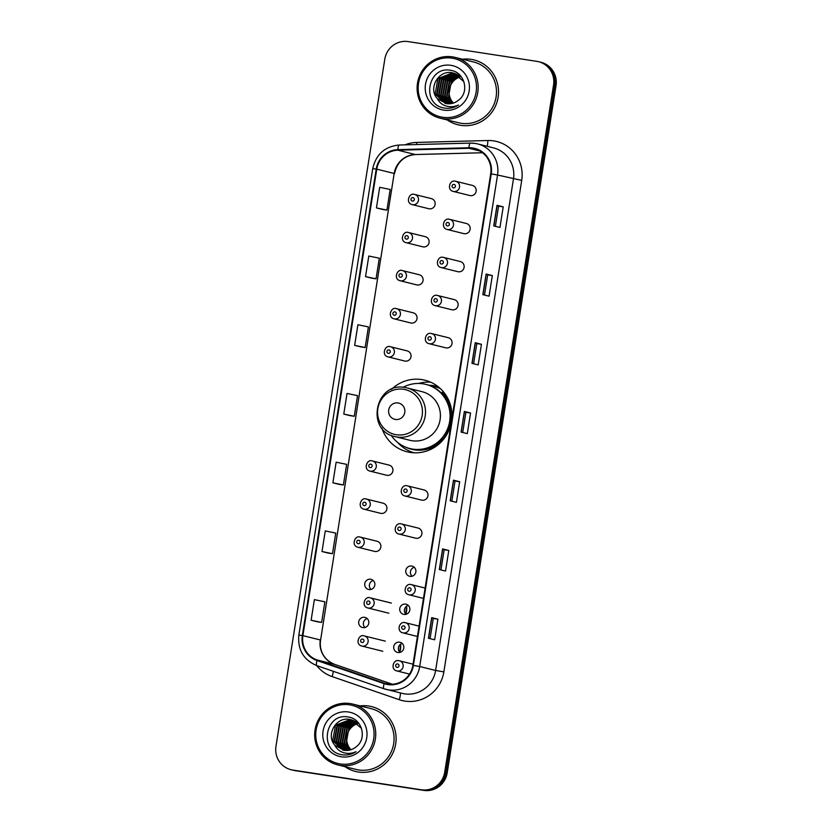 <?xml version="1.0" encoding="UTF-8"?>
<svg xmlns="http://www.w3.org/2000/svg" width="832" height="832" viewBox="0 0 832 832"><rect width="100%" height="100%" fill="white"/><g stroke="black" fill="none" stroke-linecap="round" stroke-linejoin="round"><path stroke-width="1.25" d="M451.589 420.774A36.889 35.89 -76 0 0 424.902 380.203A36.889 35.89 -76 0 0 421.772 379.579A36.889 35.89 -76 0 0 391.539 389.334M381.898 428.106A36.889 35.89 -76 0 0 407.098 451.797A36.889 35.89 -76 0 0 410.228 452.421A36.889 35.89 -76 0 0 451.37 422.115M430.674 382.19A36.889 35.89 -76 0 0 418.6 383.458M411.351 451.89A36.889 35.89 -76 0 0 413.13 452.743M425.308 236.683L408.231 232.461A5.221 5.075 104 0 1 412.412 238.618A5.221 5.075 104 0 1 406.172 242.684L422.791 246.813A5.221 5.075 -76 0 0 429.031 242.746A5.221 5.075 -76 0 0 424.871 236.59M402.21 270.535A5.221 5.075 104 0 1 406.38 276.682A5.221 5.075 104 0 1 400.14 280.748L416.759 284.887A5.221 5.075 -76 0 0 422.999 280.821A5.221 5.075 -76 0 0 418.839 274.664M413.254 312.822L396.167 308.599A5.221 5.075 104 0 1 400.348 314.756A5.221 5.075 104 0 1 394.108 318.822L410.738 322.962A5.221 5.075 -76 0 0 416.978 318.895A5.221 5.075 -76 0 0 412.807 312.738M407.222 350.896L390.135 346.674A5.221 5.075 104 0 1 394.316 352.83A5.221 5.075 104 0 1 388.076 356.897L404.706 361.026A5.221 5.075 -76 0 0 410.946 356.959A5.221 5.075 -76 0 0 406.775 350.813M389.126 465.119L372.05 460.886A5.221 5.075 104 0 1 376.23 467.043A5.221 5.075 104 0 1 369.99 471.11L386.61 475.249A5.221 5.075 -76 0 0 392.85 471.182A5.221 5.075 -76 0 0 388.69 465.026M383.105 503.183L366.018 498.961A5.221 5.075 104 0 1 370.198 505.118A5.221 5.075 104 0 1 363.958 509.184L380.578 513.313A5.221 5.075 -76 0 0 386.818 509.246A5.221 5.075 -76 0 0 382.658 503.1M377.073 541.258L359.986 537.035A5.221 5.075 104 0 1 364.166 543.192A5.221 5.075 104 0 1 357.926 547.258L374.556 551.387A5.221 5.075 -76 0 0 380.796 547.321A5.221 5.075 -76 0 0 376.626 541.174M370.594 579.238A5.221 5.075 -76 0 0 364.801 583.398A5.221 5.075 -76 0 0 368.961 589.545A5.221 5.075 -76 0 0 374.764 585.395A5.221 5.075 -76 0 0 370.594 579.238M370.999 589.441A5.221 5.075 104 0 1 373.225 580.507M364.572 617.313A5.221 5.075 -76 0 0 358.769 621.473A5.221 5.075 -76 0 0 362.939 627.619A5.221 5.075 -76 0 0 368.732 623.47A5.221 5.075 -76 0 0 364.572 617.313M364.978 627.515A5.221 5.075 104 0 1 367.193 618.582M414.274 194.386A5.221 5.075 104 0 1 418.434 200.543A5.221 5.075 104 0 1 412.194 204.61L428.823 208.738A5.221 5.075 -76 0 0 435.063 204.672A5.221 5.075 -76 0 0 430.903 198.526M399.589 642.19A5.221 5.075 -76 0 0 393.786 646.339A5.221 5.075 -76 0 0 397.956 652.496A5.221 5.075 -76 0 0 403.749 648.336A5.221 5.075 -76 0 0 399.589 642.19M399.994 652.382A5.221 5.075 104 0 1 402.21 643.458M405.61 604.115A5.221 5.075 -76 0 0 399.818 608.265A5.221 5.075 -76 0 0 403.978 614.422A5.221 5.075 -76 0 0 409.781 610.272A5.221 5.075 -76 0 0 405.61 604.115M406.016 614.307A5.221 5.075 104 0 1 408.242 605.384M411.642 566.041A5.221 5.075 -76 0 0 405.85 570.201A5.221 5.075 -76 0 0 410.01 576.347A5.221 5.075 -76 0 0 415.813 572.198A5.221 5.075 -76 0 0 411.642 566.041M412.048 576.243A5.221 5.075 104 0 1 414.274 567.31M401.055 523.838A5.221 5.075 104 0 1 405.215 529.994A5.221 5.075 104 0 1 398.975 534.05L415.594 538.19A5.221 5.075 -76 0 0 421.834 534.123A5.221 5.075 -76 0 0 417.674 527.966M405.007 495.986C398.33 494.593 401.45 484.12 407.066 485.763A5.221 5.075 104 0 1 411.247 491.92A5.221 5.075 104 0 1 405.007 495.986L421.626 500.115A5.221 5.075 -76 0 0 427.866 496.049A5.221 5.075 -76 0 0 423.706 489.902M441.189 267.55C434.512 266.157 437.632 255.694 443.248 257.327A5.221 5.075 104 0 1 447.429 263.484A5.221 5.075 104 0 1 441.189 267.55L457.808 271.69A5.221 5.075 -76 0 0 464.048 267.623A5.221 5.075 -76 0 0 459.888 261.466M449.29 219.263A5.221 5.075 104 0 1 453.45 225.41A5.221 5.075 104 0 1 447.21 229.476L463.84 233.615A5.221 5.075 -76 0 0 470.08 229.549A5.221 5.075 -76 0 0 465.92 223.392M435.157 305.625C428.48 304.231 431.6 293.769 437.216 295.402A5.221 5.075 104 0 1 441.397 301.558A5.221 5.075 104 0 1 435.157 305.625L451.776 309.754A5.221 5.075 -76 0 0 458.016 305.687A5.221 5.075 -76 0 0 453.856 299.541M429.125 343.699C422.448 342.306 425.568 331.833 431.184 333.476A5.221 5.075 104 0 1 435.365 339.633A5.221 5.075 104 0 1 429.125 343.699L445.754 347.828A5.221 5.075 -76 0 0 451.994 343.762A5.221 5.075 -76 0 0 447.824 337.605M453.242 191.412C446.566 190.018 449.696 179.546 455.302 181.189A5.221 5.075 104 0 1 459.482 187.346A5.221 5.075 104 0 1 453.242 191.412L469.872 195.541A5.221 5.075 -76 0 0 476.112 191.474A5.221 5.075 -76 0 0 471.942 185.318M428.875 385.247A33.748 32.843 104 0 1 433.087 385.601A33.748 32.843 104 0 1 435.958 386.183A33.748 32.843 104 0 1 438.381 386.89M438.474 386.963A33.748 32.843 -76 0 0 434.938 386.641M291.013 769.694L293.498 770.318A20.873 20.322 -76 0 0 295.277 770.671L423.831 790.4A20.873 20.322 -76 0 0 447.19 772.866L556.036 85.644A20.873 20.322 -76 0 0 540.987 62.306L539.739 61.994A20.873 20.322 -76 0 1 554.788 85.332A20.873 20.322 -76 0 0 539.739 61.994L538.502 61.682A20.873 20.322 -76 0 0 536.723 61.329L408.169 41.6A20.873 20.322 -76 0 0 384.81 59.134L275.964 746.356A20.873 20.322 -76 0 0 291.013 769.694A20.873 20.322 -76 0 0 292.791 770.058L421.346 789.786A20.873 20.322 -76 0 0 444.704 772.252L553.55 85.03A20.873 20.322 -76 0 0 538.502 61.682M444.704 772.252L445.942 772.554L554.788 85.332L445.942 772.554A20.873 20.322 -76 0 1 422.594 790.088A20.873 20.322 -76 0 0 445.942 772.554L447.19 772.866M292.791 770.058L422.594 790.088L294.029 770.359A20.873 20.322 -76 0 1 292.261 770.006A20.873 20.322 -76 0 0 294.029 770.359L295.277 770.671M471.193 59.363A33.405 32.51 -76 0 0 462.55 59.228A33.405 32.51 -76 0 1 471.193 59.363A33.405 32.51 -76 0 1 474.032 59.935A33.405 32.51 -76 0 0 471.193 59.363M447.429 120.016A33.405 32.51 -76 0 0 457.912 124.769A33.405 32.51 -76 0 0 460.741 125.341A33.405 32.51 -76 0 0 497.848 98.748A33.405 32.51 -76 0 0 474.032 59.935A33.405 32.51 -76 0 1 497.848 98.748A33.405 32.51 -76 0 1 460.741 125.341A33.405 32.51 -76 0 1 457.912 124.769A33.405 32.51 -76 0 1 447.429 120.016M368.774 706.046A33.405 32.51 -76 0 0 360.121 705.91A33.405 32.51 -76 0 1 368.774 706.046A33.405 32.51 -76 0 1 371.602 706.607A33.405 32.51 -76 0 0 368.774 706.046M345.01 766.688A33.405 32.51 -76 0 0 355.482 771.441A33.405 32.51 -76 0 0 358.322 772.013A33.405 32.51 -76 0 0 395.418 745.42A33.405 32.51 -76 0 0 371.602 706.607L371.602 706.607A33.405 32.51 -76 0 1 395.418 745.42A33.405 32.51 -76 0 1 358.322 772.013A33.405 32.51 -76 0 1 355.482 771.441A33.405 32.51 -76 0 1 345.01 766.688M472.763 148.543A22.266 21.674 104 0 1 474.646 148.918A22.266 21.674 104 0 1 490.703 173.815L412.859 665.319A22.266 21.674 104 0 1 386.058 683.644A22.266 21.674 104 0 1 384.28 683.114L317.158 660.005A22.266 21.674 104 0 1 302.879 635.638L376.771 169.146A22.266 21.674 104 0 1 397.904 150.207L468.988 148.304A22.266 21.674 104 0 1 472.763 148.543M472.846 147.992A22.828 22.214 -76 0 0 468.978 147.742L397.894 149.646A22.828 22.214 -76 0 0 376.23 169.062L302.349 635.554A22.828 22.214 -76 0 0 316.982 660.535L384.103 683.644A22.828 22.214 -76 0 0 413.39 665.402L491.234 173.898A22.828 22.214 -76 0 0 472.846 147.992M428.428 638.248L434.637 639.798L437.902 619.185L431.694 617.635L428.428 638.248M430.061 638.654L433.264 618.467L431.694 617.635M433.264 618.467L437.902 619.185M439.317 569.525L445.526 571.074L448.791 550.462L442.572 548.912L439.317 569.525M440.95 569.93L444.142 549.744L442.572 548.912M444.142 549.744L448.791 550.462M450.195 500.802L456.414 502.351L459.68 481.738L453.461 480.189L450.195 500.802M451.828 501.218L455.031 481.021L453.461 480.189M455.031 481.021L459.68 481.738M493.73 225.919L499.949 227.469L503.214 206.846L496.995 205.306L493.73 225.919M495.373 226.325L498.566 206.128L496.995 205.306M498.566 206.138L503.214 206.846M482.851 294.642L489.06 296.182L492.326 275.569L486.117 274.019L482.851 294.642M484.484 295.048L487.687 274.851L486.117 274.019M487.677 274.851L492.326 275.569M471.962 363.366L478.182 364.905L481.447 344.292L475.228 342.742L471.962 363.366M473.595 363.771L476.798 343.574L475.228 342.742M476.798 343.574L481.447 344.292M461.084 432.089L467.293 433.628L470.558 413.015L464.35 411.466L461.084 432.089M462.717 432.494L465.91 412.298L464.35 411.466M465.91 412.298L470.558 413.015M328.214 553.072L322.005 551.522L332.498 553.706L335.764 533.094L325.27 530.91L322.005 551.522M311.116 620.246L321.62 622.43L324.886 601.817L314.382 599.633L311.116 620.246L317.335 621.785M360.87 346.902L354.65 345.363L365.154 347.537L368.42 326.924L357.916 324.74L354.65 345.363M371.758 278.179L365.539 276.64L376.043 278.814L379.309 258.201L368.805 256.027L365.539 276.64M382.637 209.466L376.428 207.917L386.922 210.101L390.187 189.478L379.694 187.304L376.428 207.917M339.102 484.349L332.883 482.81L343.387 484.983L346.653 464.37L336.149 462.186L332.883 482.81M343.772 414.086L354.276 416.26L357.542 395.647L347.038 393.463L343.772 414.086L349.991 415.626M354.276 416.26L349.918 415.615M365.154 347.537L360.807 346.892M376.043 278.814L371.696 278.169M386.922 210.101L382.574 209.446M343.387 484.983L339.04 484.338M332.498 553.706L328.151 553.062M321.62 622.43L317.273 621.774M460.429 76.856A15.735 15.309 -76 0 0 453.409 103.054M442.645 117.27A29.921 29.12 -76 0 0 476.112 92.134A29.921 29.12 -76 0 0 452.005 58.167A29.921 29.12 -76 0 0 418.538 83.304A29.921 29.12 -76 0 0 442.645 117.27M442.738 118.716A31.314 30.472 -76 0 0 477.516 93.787A31.314 30.472 -76 0 0 455.187 57.408A31.314 30.472 -76 0 0 452.535 56.867A31.314 30.472 -76 0 0 417.747 81.796A31.314 30.472 -76 0 0 440.076 118.186A31.314 30.472 -76 0 0 442.738 118.716M440.076 118.186L458.411 122.741A31.314 30.472 -76 0 0 461.074 123.282A31.314 30.472 -76 0 0 495.851 98.353A31.314 30.472 -76 0 0 473.522 61.963L455.187 57.408M452.4 103.345L448.458 97.323L451.246 81.869L459.961 76.419M451.277 103.584L446.482 96.834L449.28 81.38L459.087 75.712M451.558 103.532L446.982 96.949L449.769 81.505L459.306 75.889M450.185 103.74L444.517 96.335L447.304 80.891L458.193 75.088M450.455 103.709L445.006 96.46L447.793 81.006L458.422 75.244M449.103 103.802L442.541 95.846L445.328 80.392L457.288 74.537M449.374 103.792L443.03 95.971L445.827 80.517L457.517 74.672M448.042 103.802L440.565 95.358L443.352 79.903L456.352 74.058M448.302 103.802L441.064 95.482L443.851 80.028L456.591 74.173M447.002 103.719L438.589 94.869L441.386 79.414L455.406 73.653M447.262 103.74L439.088 94.994L441.875 79.539L455.645 73.746M445.983 103.563L436.623 94.38L439.41 78.926L454.449 73.31M446.243 103.615L437.112 94.505L439.899 79.05L454.688 73.393M437.32 98.582L446.42 103.636C450.996 104.25 455.094 103.054 458.702 100.038C469.789 91.957 464.526 72.332 451.204 70.45C427.898 65.062 420.919 103.802 443.466 107.89L444.6 108.098C449.571 108.805 454.199 107.775 458.484 105.019C454.21 106.974 449.894 107.245 445.526 105.83C441.886 104.582 439.15 102.17 437.32 98.582L437.018 98.218C428.106 88.265 438.516 69.836 452.109 72.758L453.461 73.029L463.882 81.609M445.224 103.407L435.136 94.006L437.934 78.551L452.598 72.883L453.71 73.102M450.871 65.312A22.693 22.079 -76 0 0 425.495 84.365A22.693 22.079 -76 0 0 443.778 110.126A22.693 22.079 -76 0 0 469.154 91.073A22.693 22.079 -76 0 0 450.871 65.312M395.429 419.453A8.351 8.122 -76 0 0 404.768 412.443A8.351 8.122 -76 0 0 398.039 402.958A8.351 8.122 -76 0 0 388.7 409.978A8.351 8.122 -76 0 0 395.429 419.453M395.065 436.613A25.054 24.378 -76 0 0 397.186 437.039A25.054 24.378 -76 0 0 425.017 417.092A25.054 24.378 -76 0 0 407.15 387.982L404.997 387.546C375.284 381.389 365.269 430.82 395.065 436.613L409.958 440.315A25.054 24.378 -76 0 0 412.079 440.742A25.054 24.378 -76 0 0 439.91 420.794A25.054 24.378 -76 0 0 422.042 391.685L407.15 387.982A25.054 24.378 -76 0 0 405.028 387.556M391.154 435.271A33.062 32.167 -76 0 0 409.885 448.542A33.062 32.167 -76 0 0 412.693 449.103A33.062 32.167 -76 0 0 449.405 422.791A33.062 32.167 -76 0 0 425.838 384.384A33.062 32.167 -76 0 0 423.03 383.822A33.062 32.167 -76 0 0 403.073 387.338M409.885 448.542L410.509 448.698A33.062 32.167 -76 0 0 413.317 449.259A33.062 32.167 -76 0 0 450.029 422.947A33.062 32.167 -76 0 0 426.462 384.54L425.838 384.384M440.409 388.648A33.062 32.167 -76 0 0 434.543 386.547A33.062 32.167 -76 0 0 431.735 385.986A33.062 32.167 -76 0 0 430.435 385.809M414.097 452.795A36.192 35.214 104 0 1 397.675 442.447M443.383 391.778L441.99 392.434A33.363 32.469 -76 0 1 451.682 411.039M358.01 723.528A15.735 15.309 -76 0 0 350.99 749.726M340.226 763.942A29.921 29.12 -76 0 0 373.693 738.806A29.921 29.12 -76 0 0 349.586 704.839A29.921 29.12 -76 0 0 316.108 729.976A29.921 29.12 -76 0 0 340.226 763.942M340.309 765.398A31.314 30.472 -76 0 0 375.097 740.47A31.314 30.472 -76 0 0 352.768 704.08A31.314 30.472 -76 0 0 350.106 703.55A31.314 30.472 -76 0 0 315.328 728.478A31.314 30.472 -76 0 0 337.657 764.858A31.314 30.472 -76 0 0 340.309 765.398M337.657 764.858L355.992 769.423A31.314 30.472 -76 0 0 358.644 769.954A31.314 30.472 -76 0 0 393.432 745.025A31.314 30.472 -76 0 0 371.103 708.635L352.768 704.08M349.981 750.017L346.039 743.995L348.826 728.541L357.531 723.102M348.858 750.256L344.063 743.506L346.85 728.052L356.668 722.394M349.128 750.204L344.552 743.631L347.35 728.177L356.886 722.561M347.755 750.412L342.087 743.018L344.874 727.563L355.774 721.76M348.026 750.381L342.586 743.142L345.374 727.688L355.992 721.916M346.684 750.474L340.111 742.529L342.909 727.074L354.858 721.219M346.944 750.474L340.61 742.643L343.398 727.189L355.087 721.344M345.623 750.474L338.146 742.03L340.933 726.575L353.933 720.741M345.883 750.485L338.634 742.154L341.422 726.7L354.162 720.855M344.583 750.391L336.17 741.541L338.957 726.086L352.986 720.325M344.843 750.422L336.658 741.666L339.456 726.211L353.226 720.429M343.564 750.246L334.194 741.052L336.991 725.598L352.019 719.982M343.814 750.287L334.693 741.177L337.48 725.722L352.258 720.065M334.901 745.254L343.99 750.318C348.577 750.922 352.674 749.726 356.283 746.71C367.37 738.629 362.097 719.004 348.785 717.122C325.468 711.734 318.5 750.474 341.047 754.562L342.181 754.77C347.152 755.477 351.78 754.447 356.065 751.691C351.79 753.646 347.474 753.917 343.106 752.502C339.456 751.254 336.721 748.842 334.901 745.254L334.599 744.89C325.686 734.937 336.097 716.508 349.679 719.43L351.042 719.711L361.452 728.291M342.794 750.079L332.717 740.688L335.504 725.234L350.178 719.555L351.291 719.774M348.452 711.984A22.693 22.079 -76 0 0 323.066 731.047A22.693 22.079 -76 0 0 341.349 756.798A22.693 22.079 -76 0 0 366.735 737.745A22.693 22.079 -76 0 0 348.452 711.984M556.036 85.644L553.55 85.03M423.831 790.4L421.346 789.786M405.038 144.851A34.798 33.862 104 0 1 416.697 142.418L487.781 140.514A34.798 33.862 104 0 1 521.706 180.378L443.862 671.882L435.614 670.467L513.458 178.963A27.841 27.092 -76 0 0 493.397 147.846L477.485 143.884A27.841 27.092 104 0 1 497.546 175.011L491.234 173.898M443.862 671.882A34.798 33.862 104 0 1 404.945 701.106A34.798 33.862 104 0 1 399.214 699.691L332.093 676.582A34.798 33.862 104 0 1 316.711 665.6M404.477 693.846A27.841 27.092 -76 0 0 435.614 670.467L419.702 666.515A27.841 27.092 104 0 1 386.204 689.416A27.841 27.092 104 0 1 383.978 688.761A6.958 1.591 109 0 0 383.978 688.761L402.116 693.368A27.841 27.092 -76 0 0 404.477 693.846M399.318 145.018A6.958 1.55 88.5 0 0 399.225 145.007L470.309 143.104A6.958 1.55 88.5 0 1 470.402 143.114A27.841 27.092 104 0 1 475.051 143.406L470.309 143.104A6.958 1.55 88.5 0 0 468.978 147.742M397.894 149.646A6.958 1.55 88.5 0 1 399.225 145.007C384.862 146.442 376.022 154.315 372.726 168.626L376.23 169.062M302.349 635.554L298.844 635.118C297.565 649.771 303.555 659.953 316.836 665.642A6.958 1.591 109 0 0 316.867 665.652L383.926 688.74M316.982 660.535A6.958 1.591 109 0 0 316.836 665.642L383.947 688.75A6.958 1.591 109 0 1 384.103 683.644M413.39 665.402L419.702 666.515L497.546 175.011L521.706 180.378M475.124 143.416A27.841 27.092 104 0 1 477.485 143.884L475.093 143.406M416.697 142.418A6.958 1.55 -91.5 0 1 416.645 144.539M487.781 140.514A6.958 1.55 -91.5 0 1 487.105 146.276M333.258 671.289A6.958 1.591 -71 0 1 332.093 676.582M400.13 692.879A6.958 1.591 -71 0 1 399.214 699.691M302.879 635.638L320.289 639.964A22.266 21.674 -76 0 0 334.558 664.331L392.35 684.226L334.62 664.352A12.522 2.87 -71 0 1 334.672 664.373M317.158 660.005L334.558 664.331A12.522 2.87 -71 0 1 334.62 664.352C322.754 659.568 319.155 648.918 320.601 640.068L394.17 173.472L320.601 640.068M384.28 683.114L387.868 684.008M468.988 148.304L479.939 151.029M397.904 150.207L415.303 154.534A22.266 21.674 -76 0 0 394.17 173.472L376.771 169.146M482.508 152.734L415.303 154.534A12.522 2.787 -91.5 0 0 415.48 154.544C404.279 155.584 397.28 161.928 394.493 173.576M461.219 432.12L464.485 411.507M472.098 363.397L475.363 342.784M482.986 294.674L486.252 274.061M493.865 225.95L497.13 205.348M450.33 500.843L453.596 480.23M439.452 569.566L442.707 548.954M428.563 638.29L431.829 617.677M396.406 434.751A23.015 22.402 -76 0 0 422.157 415.418A23.015 22.402 -76 0 0 403.603 389.293A23.015 22.402 -76 0 0 377.863 408.626A23.015 22.402 -76 0 0 396.406 434.751M405.506 447.106A33.363 32.469 -76 0 0 414.294 449.831A33.363 32.469 -76 0 0 445.203 437.091M454.002 184.434A1.737 1.695 -76 0 0 452.057 185.89A1.737 1.695 -76 0 0 453.461 187.866A1.737 1.695 -76 0 0 455.406 186.41A1.737 1.695 -76 0 0 454.002 184.434M447.97 222.498A1.737 1.695 -76 0 0 446.025 223.964A1.737 1.695 -76 0 0 447.429 225.94A1.737 1.695 -76 0 0 449.374 224.474A1.737 1.695 -76 0 0 447.97 222.498M441.938 260.572A1.737 1.695 -76 0 0 439.993 262.038A1.737 1.695 -76 0 0 441.397 264.014A1.737 1.695 -76 0 0 443.342 262.548A1.737 1.695 -76 0 0 441.938 260.572M435.906 298.646A1.737 1.695 -76 0 0 433.961 300.113A1.737 1.695 -76 0 0 435.365 302.078A1.737 1.695 -76 0 0 437.31 300.622A1.737 1.695 -76 0 0 435.906 298.646M429.884 336.721A1.737 1.695 -76 0 0 427.929 338.177A1.737 1.695 -76 0 0 429.333 340.153A1.737 1.695 -76 0 0 431.278 338.697A1.737 1.695 -76 0 0 429.884 336.721M405.756 489.008A1.737 1.695 -76 0 0 403.811 490.464A1.737 1.695 -76 0 0 405.215 492.44A1.737 1.695 -76 0 0 407.16 490.984A1.737 1.695 -76 0 0 405.756 489.008M399.734 527.082A1.737 1.695 -76 0 0 397.779 528.538A1.737 1.695 -76 0 0 399.183 530.514A1.737 1.695 -76 0 0 401.128 529.058A1.737 1.695 -76 0 0 399.734 527.082M409.344 594.87A5.221 5.075 104 0 1 408.907 594.776C402.23 593.382 405.35 582.92 410.966 584.553L411.424 584.646A5.221 5.075 104 0 1 415.147 590.71A5.221 5.075 104 0 1 409.344 594.87M409.656 587.798A1.737 1.695 -76 0 0 407.711 589.264A1.737 1.695 -76 0 0 409.115 591.24A1.737 1.695 -76 0 0 411.06 589.774A1.737 1.695 -76 0 0 409.656 587.798M410.977 584.563A5.221 5.075 104 0 1 411.424 584.646L425.09 588.047M403.322 632.944A5.221 5.075 104 0 1 402.875 632.85C396.198 631.457 399.318 620.994 404.934 622.627L405.392 622.721A5.221 5.075 104 0 1 409.115 628.784A5.221 5.075 104 0 1 403.322 632.944M403.624 625.872A1.737 1.695 -76 0 0 401.679 627.338A1.737 1.695 -76 0 0 403.083 629.314A1.737 1.695 -76 0 0 405.028 627.848A1.737 1.695 -76 0 0 403.624 625.872M404.955 622.627A5.221 5.075 104 0 1 405.392 622.721L419.068 626.122M397.29 671.008A5.221 5.075 104 0 1 396.843 670.925C390.166 669.531 393.286 659.069 398.902 660.702L399.36 660.795A5.221 5.075 104 0 1 403.083 666.858A5.221 5.075 104 0 1 397.29 671.008M397.602 663.946A1.737 1.695 -76 0 0 395.658 665.413A1.737 1.695 -76 0 0 397.051 667.378A1.737 1.695 -76 0 0 398.996 665.922A1.737 1.695 -76 0 0 397.602 663.946M398.923 660.702A5.221 5.075 104 0 1 399.36 660.795L413.036 664.196M412.412 201.063A1.737 1.695 -76 0 0 414.357 199.607A1.737 1.695 -76 0 0 412.953 197.631A1.737 1.695 -76 0 0 411.008 199.087A1.737 1.695 -76 0 0 412.412 201.063M406.38 239.138A1.737 1.695 -76 0 0 408.325 237.682A1.737 1.695 -76 0 0 406.921 235.706A1.737 1.695 -76 0 0 404.976 237.162A1.737 1.695 -76 0 0 406.38 239.138M400.348 277.212A1.737 1.695 -76 0 0 402.293 275.746A1.737 1.695 -76 0 0 400.889 273.77A1.737 1.695 -76 0 0 398.944 275.236A1.737 1.695 -76 0 0 400.348 277.212M394.316 315.286A1.737 1.695 -76 0 0 396.261 313.82A1.737 1.695 -76 0 0 394.867 311.844A1.737 1.695 -76 0 0 392.912 313.31A1.737 1.695 -76 0 0 394.316 315.286M388.284 353.35A1.737 1.695 -76 0 0 390.239 351.894A1.737 1.695 -76 0 0 388.835 349.918A1.737 1.695 -76 0 0 386.89 351.385A1.737 1.695 -76 0 0 388.284 353.35M370.198 467.574A1.737 1.695 -76 0 0 372.143 466.107A1.737 1.695 -76 0 0 370.739 464.131A1.737 1.695 -76 0 0 368.794 465.598A1.737 1.695 -76 0 0 370.198 467.574M364.166 505.648A1.737 1.695 -76 0 0 366.111 504.182A1.737 1.695 -76 0 0 364.718 502.206A1.737 1.695 -76 0 0 362.762 503.672A1.737 1.695 -76 0 0 364.166 505.648M358.134 543.712A1.737 1.695 -76 0 0 360.09 542.256A1.737 1.695 -76 0 0 358.686 540.28A1.737 1.695 -76 0 0 356.741 541.736A1.737 1.695 -76 0 0 358.134 543.712M405.746 614.037A13.915 13.541 -76 0 0 406.536 606.195M391.352 603.065L369.918 597.761A5.221 5.075 104 0 1 374.098 603.918A5.221 5.075 104 0 1 367.858 607.984L388.835 613.194M368.066 604.438A1.737 1.695 -76 0 0 370.011 602.982A1.737 1.695 -76 0 0 368.607 601.006A1.737 1.695 -76 0 0 366.662 602.462A1.737 1.695 -76 0 0 368.066 604.438M399.714 652.101A13.915 13.541 -76 0 0 400.514 644.27M363.906 635.835A5.221 5.075 104 0 1 368.066 641.982A5.221 5.075 104 0 1 361.826 646.048L382.803 651.269M362.034 642.512A1.737 1.695 -76 0 0 363.979 641.046A1.737 1.695 -76 0 0 362.586 639.07A1.737 1.695 -76 0 0 360.641 640.536A1.737 1.695 -76 0 0 362.034 642.512M372.726 168.626L298.844 635.118M482.539 152.755L415.48 154.544M439.431 387.764L434.543 386.547M472.389 185.411L455.302 181.189M447.21 229.476C440.544 228.082 443.664 217.62 449.27 219.253L466.357 223.486M460.325 261.55L443.248 257.327M454.303 299.624L437.216 295.402M448.271 337.698L431.184 333.476M424.154 489.986L407.066 485.763M398.975 534.05C392.298 532.667 395.418 522.194 401.034 523.838L418.122 528.06M423.457 598.395L408.907 594.776M417.425 636.47L402.875 632.85M409.521 674.076L396.843 670.925M431.34 198.609L414.253 194.386C409.282 192.421 405.142 203.018 412.194 204.61M408.231 232.461C403.25 230.495 399.11 241.093 406.172 242.684M419.286 274.758L402.199 270.525C397.218 268.57 393.078 279.167 400.14 280.748M396.167 308.599C391.196 306.634 387.046 317.231 394.108 318.822M390.135 346.674C385.164 344.708 381.014 355.306 388.076 356.897M372.05 460.886C367.068 458.921 362.929 469.529 369.99 471.11M366.018 498.961C361.046 496.995 356.897 507.593 363.958 509.184M359.986 537.035C355.014 535.07 350.865 545.667 357.926 547.258M406.567 606.174L405.766 614.058M369.918 597.761C364.946 595.795 360.797 606.393 367.858 607.984M400.535 644.249L399.745 652.132M385.32 641.139L363.886 635.825C358.914 633.87 354.765 644.467 361.826 646.048"/></g></svg>
